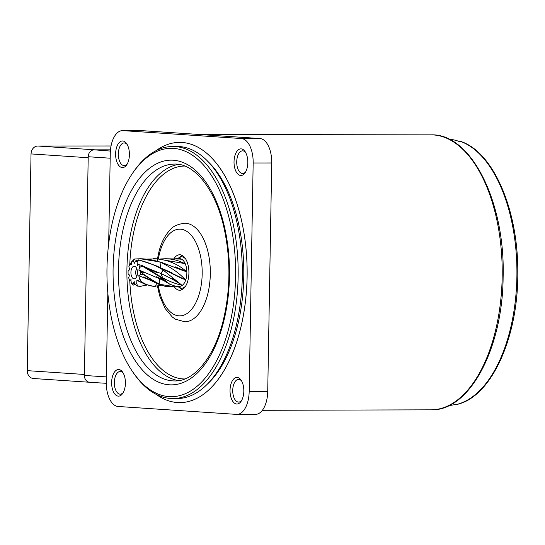 <?xml version="1.0" encoding="UTF-8"?>
<svg xmlns="http://www.w3.org/2000/svg" width="545" height="545" viewBox="0 0 545 545"><rect width="100%" height="100%" fill="white"/><g stroke="black" fill="none" stroke-linecap="round" stroke-linejoin="round"><path stroke-width="0.82" d="M207.822 383.7A123.674 64.065 -90 0 0 236.639 329.364A123.674 64.065 -90 0 0 207.679 161.279M155.931 394.212A130.119 67.403 -90 0 0 179.802 402.626A130.119 67.403 -90 0 0 239.609 332.327A130.119 67.403 -90 0 0 179.639 142.388A130.119 67.403 -90 0 0 155.775 150.829A130.119 67.403 -90 0 1 179.639 142.388A130.119 67.403 -90 0 1 247.089 277.003A130.119 67.403 -90 0 1 179.802 402.626A130.119 67.403 -90 0 1 155.931 394.212M180.484 256.804A17.747 9.19 90 0 1 182.241 255.448M157.451 286.091L159.624 295.758L165.074 308.436L172.288 317.013L175.47 319.22L184.809 321.788A49.288 25.533 -90 0 0 207.461 295.165A49.288 25.533 -90 0 0 184.748 223.212C177.616 224.179 172.765 226.393 170.197 229.854C165.176 235.059 161.477 242.123 159.106 251.034L157.457 258.814M114.123 215.411A124.206 64.344 -90 0 0 132.387 371.37A124.206 64.344 -90 0 0 228.45 329.616A124.206 64.344 -90 0 0 212.639 177.418A124.206 64.344 -90 0 0 132.258 173.698A124.206 64.344 -90 0 0 114.123 215.411M132.258 173.698L133.252 172.24A126.038 65.291 90 0 1 172.779 146.469A126.038 65.291 90 0 1 230.869 330.454A126.038 65.291 90 0 1 172.935 398.552A126.038 65.291 90 0 1 133.375 372.834L132.387 371.37M173.889 286.214A17.747 9.19 -90 0 0 179.734 290.247A17.747 9.19 -90 0 0 187.889 280.661A17.747 9.19 -90 0 0 179.707 254.76A17.747 9.19 -90 0 0 173.903 258.752M172.935 398.552L177.105 398.545A126.038 65.291 -90 0 0 235.031 330.454A126.038 65.291 -90 0 0 176.941 146.469L172.779 146.469M182.262 289.565A17.747 9.19 90 0 1 180.504 288.203M134.077 278.842A6.308 3.27 -90 0 0 135.337 278.447A6.308 3.27 -90 0 0 137.456 272.534A6.308 3.27 -90 0 0 135.33 266.621A6.308 3.27 -90 0 0 134.295 266.233A6.308 3.27 -90 0 0 130.923 272.316A6.308 3.27 -90 0 0 134.077 278.842M134.302 263.201L133.375 260.83A11.806 6.118 -90 0 0 131.652 261.784L134.281 259.1A13.782 7.14 90 0 1 134.601 258.97L140.739 258.759C147.736 258.916 154.501 260.169 161.02 262.526C171.375 267.581 179.448 273.29 185.232 279.667C178.821 277.459 171.198 272.793 163.064 269.387L155.877 265.619L138.675 259.863A13.782 7.14 90 0 1 138.975 260.122C147.845 262.206 155.897 265.504 163.132 270.013L181.887 285.219C176.049 283.993 169.645 281.547 162.689 277.875L142 265.463A13.782 7.14 90 0 1 142.163 266.014L162.553 278.461L169.767 284.224L175.701 286.288L179.727 286.288A13.782 7.14 90 0 0 186.86 272.745A13.782 7.14 90 0 0 179.959 258.732A13.782 7.14 90 0 0 179.714 258.725A13.782 7.14 90 0 0 179.462 258.732M146.98 259.079L157.042 258.861C168.46 260.135 178.195 264.311 186.247 271.376L184.312 271.049L160.775 262.097L140.215 258.752M160.257 258.97L165.619 258.746C172.424 258.889 178.726 260.476 184.537 263.521L156.708 258.786L153.268 258.739M179.714 258.725L175.688 258.725L180.77 259.093L164.794 258.732M174.25 286.186L171.92 286.288L159.808 284.313C155.053 281.867 149.446 278.352 142.988 273.767A13.782 7.14 90 0 1 142.947 274.401L158.459 284.156L165.142 286.288M161.095 285.457L153.288 286.302L144.922 284.156L141.032 282.065A13.782 7.14 90 0 0 141.257 281.602L139.513 278.366A11.806 6.118 -90 0 1 138.41 281.084L136.897 280.28L136.72 283.291A11.806 6.118 -90 0 1 135.003 284.238L133.947 281.854M147.007 285.049L140.228 286.302M135.126 284.354L133.075 285.205A13.782 7.14 90 0 1 132.776 284.946L131.284 282.923L130.841 279.592M141.203 286.302L137.469 285.968A13.782 7.14 90 0 1 137.149 286.098L140.263 286.302M154.787 286.295C150.618 286.363 146.108 284.803 141.257 281.602M149.357 269.332L157.655 272.895L142 265.463L138.703 264.57A11.806 6.118 -90 0 1 139.704 267.432L138.839 269.959L139.139 270.695L140.269 271.212A11.806 6.118 -90 0 1 140.208 274.666L138.737 275.729L139.513 278.366M180.027 259.141L180.797 259.182M137.272 280.014L136.897 280.28L137.667 280.498M134.506 263.215L135.412 260.966A11.806 6.118 -90 0 1 137.095 262.145L137.469 265.483M137.742 265.306L137.163 265.17L138.703 264.57M131.216 279.898L129.676 280.498A11.806 6.118 -90 0 1 128.674 277.643L129.54 275.109L128.109 273.856A11.806 6.118 -90 0 1 128.17 270.409L129.342 270.027L129.642 269.346L128.865 266.703A11.806 6.118 -90 0 1 129.962 263.984L131.474 264.795L131.652 261.784M131.161 279.81L129.676 280.498M131.284 282.923A11.806 6.118 -90 0 0 132.966 284.102L134.125 281.867M134.581 281.854L134.022 281.867M141.032 282.065L138.41 281.084L144.922 284.156M137.469 285.968L136.72 283.291M135.003 284.238L137.149 286.098M140.208 274.666L142.947 274.401M142.988 273.767L140.269 271.212M139.704 267.432L142.163 266.014M137.095 262.145L138.975 260.122M138.675 259.863L135.412 260.966M133.375 260.83L134.601 258.97M129.962 263.984L130.718 262.997M133.075 285.205L132.966 284.102M136.87 268.923A3.944 2.044 -90 0 0 135.65 272.534A3.944 2.044 -90 0 0 136.87 276.138M180.858 262.717L184.537 263.521M157.042 258.861L157.655 261.137M175.231 266.825L186.247 271.376M161.02 262.526L160.305 267.874M162.812 269.121L171.92 272.779L161.79 268.413L163.064 269.387M161.143 268.099L185.232 279.667M148.07 268.351L160.925 273.529L162.689 277.875M163.132 270.013L160.925 273.529C169.039 277.214 176.028 281.111 181.887 285.219M138.839 269.959L159.699 278.795L159.808 284.313M162.553 278.461L160.584 278.72L169.767 284.224M160.639 278.747L156.565 276.819L160.087 278.372M159.93 278.413L159.699 278.795L164.638 281.002M138.737 275.729L149.923 280.096M156.599 283.271L155.516 286.254M89.094 382.229L33.47 378.516A7.889 6.744 -86.2 0 1 27.25 370.648L31.031 153.915A7.889 6.744 -86.2 0 1 37.918 146.026L95.075 149.841L110.472 149.834L94.23 149.841A6.901 5.9 93.8 0 0 88.208 156.742L84.393 375.451A6.901 5.9 93.8 0 0 89.877 382.338L106.268 383.292M31.031 153.915L88.195 157.73L84.414 374.463L27.25 370.648M111.03 145.978L37.918 146.026M234.03 161.722A13.305 6.894 90 0 1 237.954 150.154A13.305 6.894 90 0 1 245.087 151.585A13.305 6.894 90 0 1 247.805 162.642A13.305 6.894 90 0 1 245.1 172.765A13.305 6.894 90 0 1 237.756 173.998A13.305 6.894 90 0 1 234.03 161.722M245.618 152.457A11.336 5.872 -90 0 0 242.593 150.842A11.336 5.872 -90 0 0 236.734 161.783A11.336 5.872 -90 0 0 242.607 173.514A11.336 5.872 -90 0 0 245.632 171.893M230.038 390.281A13.305 6.894 90 0 1 233.969 378.714A13.305 6.894 90 0 1 241.094 380.144A13.305 6.894 90 0 1 243.819 391.201A13.305 6.894 90 0 1 241.108 401.324A13.305 6.894 90 0 1 233.764 402.557A13.305 6.894 90 0 1 230.038 390.281M241.633 381.016A11.336 5.872 -90 0 0 238.608 379.402A11.336 5.872 -90 0 0 232.742 390.343A11.336 5.872 -90 0 0 238.621 402.074A11.336 5.872 -90 0 0 241.639 400.452M111.636 382.372A13.305 6.894 90 0 1 115.56 370.811A13.305 6.894 90 0 1 122.693 372.242A13.305 6.894 90 0 1 125.411 383.292A13.305 6.894 90 0 1 122.707 393.422A13.305 6.894 90 0 1 115.363 394.655A13.305 6.894 90 0 1 111.636 382.372M123.225 373.107A11.336 5.872 -90 0 0 120.2 371.492A11.336 5.872 -90 0 0 114.341 382.44A11.336 5.872 -90 0 0 120.22 394.164A11.336 5.872 -90 0 0 123.238 392.55M115.622 153.813A13.305 6.894 90 0 1 119.553 142.252A13.305 6.894 90 0 1 126.678 143.682A13.305 6.894 90 0 1 129.403 154.732A13.305 6.894 90 0 1 126.692 164.863A13.305 6.894 90 0 1 119.355 166.096A13.305 6.894 90 0 1 115.622 153.813M127.217 144.548A11.336 5.872 -90 0 0 124.192 142.933A11.336 5.872 -90 0 0 118.333 153.881A11.336 5.872 -90 0 0 124.206 165.605A11.336 5.872 -90 0 0 127.23 163.99M455.845 404.642A133.171 68.983 -90 0 0 516.885 276.942A133.171 68.983 -90 0 0 460.443 141.393L460.838 141.475C493.361 152.103 518.043 209.655 517.784 271.396C518.69 337.048 491.147 398.061 456.07 404.608L454.074 404.751A133.273 69.038 90 0 1 449.141 405.494M460.443 141.393L458.672 141.291A133.273 69.038 -90 0 0 448.971 139.179M107.828 292.917L106.275 382.018A23.66 12.256 -90 0 0 118.108 406.475L236.516 414.384A23.66 12.256 -90 0 0 236.939 414.398L255.489 414.384A23.66 12.256 -90 0 0 267.724 391.542L271.717 162.982A23.66 12.256 -90 0 0 259.876 138.525L141.475 130.616A23.66 12.256 -90 0 0 141.046 130.602L122.496 130.616A23.66 12.256 -90 0 0 110.267 153.458L108.687 243.69M236.939 414.398A23.66 12.256 -90 0 0 249.174 391.555L253.166 162.996A23.66 12.256 -90 0 0 241.326 138.532L122.925 130.63A23.66 12.256 -90 0 0 122.496 130.616M178.835 380.621A108.435 56.169 90 0 1 133.184 222.653A108.435 56.169 90 0 1 178.699 164.392M184.728 166.041A106.459 55.147 -90 0 0 135.78 223.559A106.459 55.147 -90 0 0 129.785 264.325M158.37 285.975A43.375 22.468 -90 0 0 177.922 315.739A43.375 22.468 -90 0 0 199.681 292.447A43.375 22.468 -90 0 0 190.035 233.989A43.375 22.468 -90 0 0 159.76 252.567A43.375 22.468 -90 0 0 158.384 258.861M223.007 324.173A112.379 58.213 90 0 1 144.568 372.31A112.379 58.213 90 0 1 119.566 220.848A112.379 58.213 90 0 1 198.005 172.717A112.379 58.213 90 0 1 223.007 324.173M124.757 222.66A108.435 56.169 -90 0 0 174.727 380.941C193.087 381.636 213.279 359.012 222.571 323.151C230.617 291.371 231.012 259.209 223.743 226.679C214.975 188.223 193.802 163.234 174.591 164.079A108.435 56.169 -90 0 0 124.757 222.66M129.662 268.528A106.459 55.147 -90 0 0 129.655 269.284M129.785 280.457A106.459 55.147 -90 0 0 184.864 378.966M176.853 258.725L181.396 256.736A15.771 8.168 90 0 1 181.683 256.743A15.771 8.168 90 0 1 185.811 259.229M179.346 286.288A13.802 7.146 -90 0 0 179.482 286.295A13.802 7.146 -90 0 0 186.867 272.984A13.802 7.146 -90 0 0 179.959 258.712A13.802 7.146 -90 0 0 179.332 258.725M185.831 285.771A15.771 8.168 90 0 1 181.417 288.278A15.771 8.168 90 0 1 181.131 288.264M110.369 151.06L94.23 149.841M110.179 158.2L88.208 156.742M106.364 376.908L84.393 375.451M430.979 134.853C471.323 133.239 505.358 202.406 503.124 277.064C502.674 348.364 469.64 411.155 431.156 409.833A137.49 71.225 -90 0 0 502.177 277.098A137.49 71.225 -90 0 0 430.979 134.853L200.097 134.533M267.724 391.542L249.174 391.555M271.717 162.982L253.166 162.996M141.475 130.616L122.925 130.63M259.876 138.525L241.326 138.532M176.866 286.288L181.417 288.278M139.731 258.752L140.685 258.752M164.815 286.295L171.92 286.288M128.579 270.15L129.574 269.673M161.94 268.481L155.877 265.619M177.847 282.283L172.363 278.495L176.301 281.057M140.181 271.137L144.118 272.909L139.724 270.817M161.116 278.877L165.503 280.988M151.857 280.328L143.001 276.819L158.459 284.156M431.156 409.833L262.377 410.29"/></g></svg>
